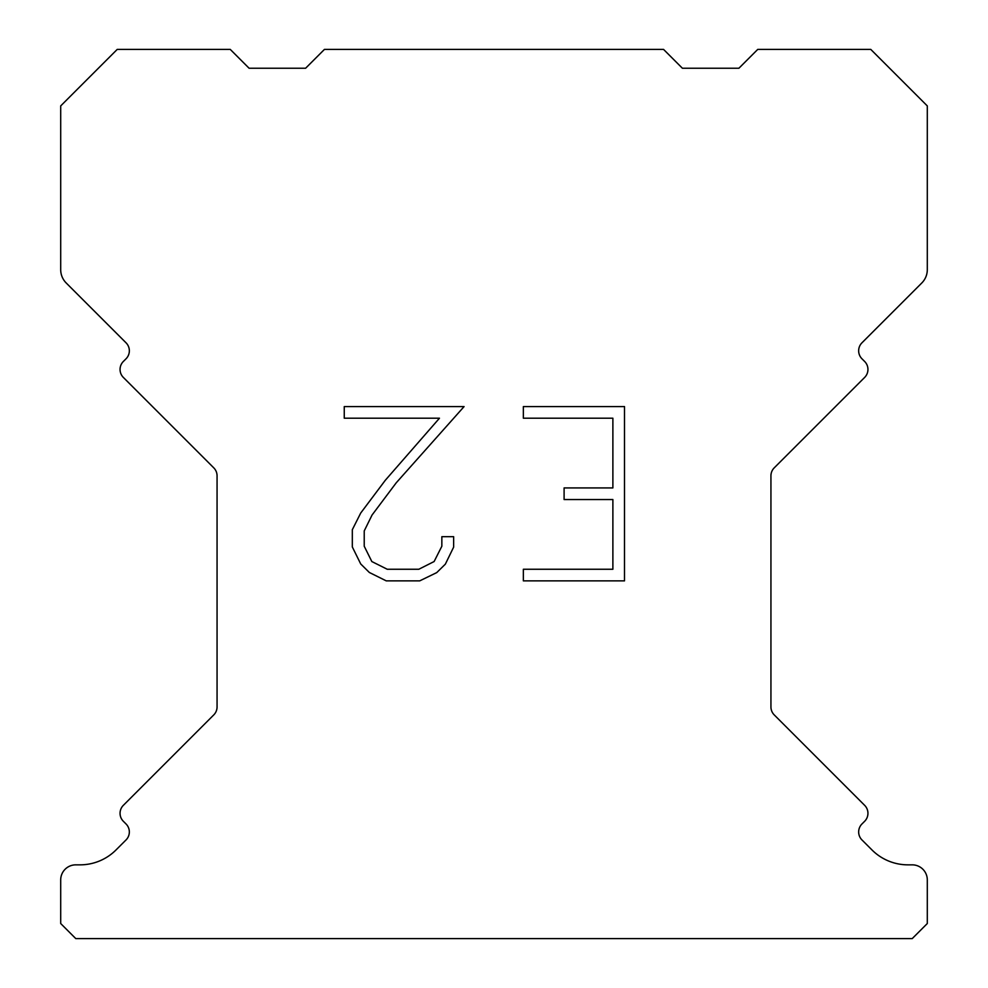 <?xml version="1.0" encoding="UTF-8"?>
<svg xmlns="http://www.w3.org/2000/svg" width="988" height="988" viewBox="0 0 988 988"><rect width="100%" height="100%" fill="white"/><g stroke="black" fill="none" stroke-linecap="round" stroke-linejoin="round"><path stroke-width="1.48" d="M612.881 569.261L612.881 499.545L564.099 499.545L564.099 487.924L612.881 487.924L612.881 418.208L523.356 418.208L523.356 406.587L624.502 406.587L624.502 580.87L523.356 580.87L523.356 569.261L612.881 569.261M453.64 536.682L453.64 547.13L445.353 564.148L436.733 572.608L419.715 580.87L386.246 580.87L369.339 572.472L360.719 563.963L352.321 546.957L352.321 529.704L360.719 513.031L385.332 480.242L439.462 418.208L344.256 418.208L344.256 406.587L464.076 406.587L396.225 482.811L372.056 515.032L364.226 530.927L364.226 546.228L371.834 561.555L387.259 569.261L418.813 569.261L434.127 561.53L441.846 546.228L441.846 536.682L453.64 536.682M324.447 49.4L663.553 49.4L682.387 68.234L738.913 68.234L757.747 49.4L870.774 49.4L927.3 105.914L927.3 269.675A18.834 18.834 0 0 1 921.779 283L861.968 342.799A11.3 11.3 0 0 0 861.968 358.792L864.636 361.46A11.3 11.3 0 0 1 864.636 377.441L774.246 467.83A11.3 11.3 0 0 0 770.936 475.821L770.936 706.926A11.3 11.3 0 0 0 774.246 714.917L864.636 805.319A11.3 11.3 0 0 1 864.636 821.3L861.968 823.967A11.3 11.3 0 0 0 861.968 839.948L871.972 849.939A50.87 50.87 0 0 0 907.935 864.846L912.22 864.846A15.067 15.067 0 0 1 927.3 879.913L927.3 923.533L912.22 938.6L75.78 938.6L60.7 923.533L60.7 879.913A15.067 15.067 0 0 1 75.78 864.846L80.065 864.846A50.87 50.87 0 0 0 116.028 849.939L126.032 839.948A11.3 11.3 0 0 0 126.032 823.967L123.364 821.3A11.3 11.3 0 0 1 123.364 805.319L213.754 714.917A11.3 11.3 0 0 0 217.064 706.926L217.064 475.821A11.3 11.3 0 0 0 213.754 467.83L123.364 377.441A11.3 11.3 0 0 1 123.364 361.46L126.032 358.792A11.3 11.3 0 0 0 126.032 342.799L66.221 283A18.834 18.834 0 0 1 60.7 269.675L60.7 105.914L117.226 49.4L230.253 49.4L249.087 68.234L305.613 68.234L324.447 49.4"/></g></svg>
